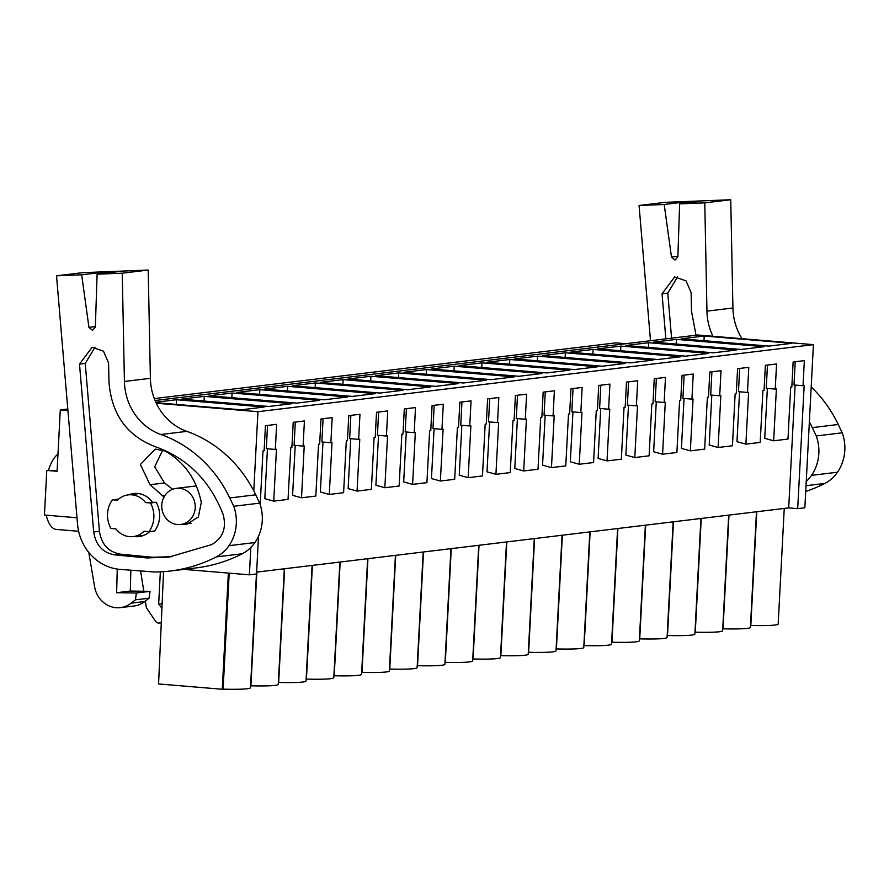<?xml version="1.0" encoding="UTF-8"?>
<svg xmlns="http://www.w3.org/2000/svg" width="889" height="889" viewBox="0 0 889 889"><rect width="100%" height="100%" fill="white"/><g stroke="black" fill="none" stroke-linecap="round" stroke-linejoin="round"><path stroke-width="1.33" d="M76.987 517.754L44.45 515.042L46.784 470.425L57.096 470.948M183.912 569.371L249.387 574.827L250.82 547.513M253.787 490.939L257.943 411.696L813.413 344.643L804.856 507.775L797.7 508.641L804.156 385.593L803.023 385.726L804.345 360.634L793.132 361.979L791.821 387.082L790.688 387.215L787.976 439.066L773.663 440.788L776.375 388.949L775.252 389.082L776.564 363.979L765.362 365.335L764.04 390.438L762.918 390.571L760.195 442.411L745.893 444.144L748.605 392.293L747.482 392.438L748.794 367.335L737.581 368.691L736.27 393.783L735.147 393.927L732.425 445.767L718.112 447.5L720.835 395.649L719.701 395.783L721.023 370.691L709.811 372.035L708.5 397.139L707.366 397.272L704.655 449.123L690.342 450.845L693.053 399.005L691.931 399.139L693.242 374.036L682.041 375.391L680.718 400.495L679.596 400.628L676.885 452.479L662.572 454.201L665.283 402.35L664.161 402.495L665.472 377.392L654.26 378.747L652.948 403.839L651.826 403.984L649.103 455.824L634.79 457.557L637.513 405.706L636.38 405.84L637.702 380.748L626.489 382.103L625.178 407.195L624.045 407.329L621.333 459.18L607.02 460.902L609.743 409.062L608.609 409.196L609.921 384.104L598.719 385.448L597.408 410.551L596.275 410.685L593.563 462.536L579.25 464.258L581.962 412.418L580.839 412.552L582.151 387.448L570.949 388.804L569.627 413.907L568.504 414.041L565.782 465.88L551.469 467.614L554.191 415.763L553.058 415.908L554.38 390.804L543.168 392.16L541.857 417.252L540.734 417.386L538.012 469.236L523.699 470.97L526.421 419.119L525.288 419.252L526.61 394.16L515.398 395.505L514.086 420.608L512.953 420.741L510.242 472.592L495.929 474.315L498.64 422.475L497.518 422.608L498.829 397.505L487.628 398.861L486.305 423.964L485.183 424.097L482.46 475.948L468.159 477.671L470.87 425.82L469.748 425.964L471.059 400.861L459.846 402.217L458.535 427.309L457.413 427.453L454.69 479.293L440.377 481.027L443.1 429.176L441.966 429.309L443.289 404.217L432.076 405.573L430.765 430.665L429.631 430.798L426.92 482.649L412.607 484.372L415.319 432.532L414.196 432.665L415.507 407.573L404.306 408.918L402.984 434.021L401.861 434.154L399.15 486.005L384.837 487.728L387.548 435.888L386.426 436.021L387.737 410.918L376.525 412.274L375.214 437.377L374.091 437.51L371.369 489.35L357.056 491.084L359.778 439.233L358.645 439.366L359.967 414.274L348.755 415.63L347.443 440.722L346.31 440.855L343.599 492.706L329.286 494.44L331.997 442.589L330.875 442.722L332.186 417.63L320.985 418.975L319.662 444.078L318.54 444.211L315.828 496.062L308.672 496.929L301.515 497.784L304.227 445.945L303.105 446.078L304.416 420.975L293.214 422.331L291.892 447.434L290.77 447.567L288.047 499.407L273.734 501.14L276.457 449.289L275.323 449.434L276.646 424.331L265.433 425.687L264.122 450.779L263 450.923L260.188 504.574M156.286 403.228L257.943 411.696M67.931 410.562L60.296 409.929L57.085 471.281L46.784 470.425M249.387 574.827L256.543 573.972L258.521 536.189M256.643 572.116L788.699 507.886L797.7 508.641M155.075 400.517L697.787 335.009L813.413 344.643M156.042 402.717L241.23 409.807L264.2 407.04L176.511 399.728L155.819 402.228M459.057 365.623L546.746 372.936L569.705 370.157L482.027 362.856L459.057 365.623M597.475 366.801L574.516 369.58L486.839 362.268L509.797 359.5L597.475 366.801M514.153 376.869L491.195 379.636L403.517 372.335L426.476 369.557L514.153 376.869M454.246 366.201L541.934 373.513L518.965 376.28L431.287 368.979L454.246 366.201L454.001 370.869M680.796 356.745L657.838 359.523L570.149 352.211L593.119 349.444L680.796 356.745M597.93 348.866L685.608 356.167L708.566 353.4L620.889 346.088L597.93 348.866M514.609 358.923L602.286 366.224L625.256 363.457L537.567 356.145L514.609 358.923M565.348 352.8L542.379 355.567L630.057 362.868L653.026 360.101L565.348 352.8L565.104 357.456M259.832 389.671L236.874 392.449L324.552 399.75L347.51 396.983L259.832 389.671L259.588 394.338M287.603 386.326L375.291 393.627L352.322 396.405L264.644 389.093L287.603 386.326L287.358 390.982M204.292 396.383L291.97 403.684L269 406.462L181.323 399.15L204.292 396.383L204.048 401.05M232.062 393.027L209.104 395.794L296.782 403.106L319.74 400.339L232.062 393.027L231.818 397.694M370.924 376.269L458.613 383.57L435.643 386.337L347.966 379.036L370.924 376.269L370.68 380.925M486.383 380.214L463.425 382.992L375.736 375.68L398.705 372.913L486.383 380.214M403.061 390.271L380.103 393.049L292.414 385.737L315.384 382.97L403.061 390.271M320.196 382.392L407.873 389.693L430.832 386.926L343.154 379.614L320.196 382.392M653.471 342.154L741.159 349.466L764.118 346.688L676.44 339.387L653.471 342.154M736.348 350.044L713.378 352.811L625.7 345.51L648.659 342.732L736.348 350.044M791.888 343.332L768.929 346.11L681.252 338.798L704.21 336.031L791.888 343.332M625.723 343.71L615.766 342.876L154.297 398.583M60.296 409.929L67.797 409.029M46.195 515.187A38.505 14.88 94.8 0 0 56.307 529.422L78.632 531.278M57.974 454.179A38.505 14.88 94.8 0 0 48.451 470.225M179.434 488.283A18.202 16.735 -96.9 0 0 176.3 488.35A18.202 16.735 -96.9 0 0 161.742 506.719A18.202 16.735 -96.9 0 0 177.533 524.543A18.202 16.735 -96.9 0 0 180.667 524.477A18.202 16.735 -96.9 0 0 195.224 506.108A18.202 16.735 -96.9 0 0 179.434 488.283M131.794 494.817A21.003 19.302 -96.9 0 0 128.183 494.884A21.003 19.302 -96.9 0 0 117.404 500.218L112.436 499.807A25.203 23.17 83.1 0 0 110.936 528.488L115.892 528.911A21.003 19.302 -96.9 0 0 129.605 536.645A21.003 19.302 -96.9 0 0 133.217 536.578A21.003 19.302 -96.9 0 0 143.996 531.244L148.952 531.655A25.203 23.17 83.1 0 0 150.452 502.974L145.496 502.563A21.003 19.302 -96.9 0 0 131.794 494.817M148.952 531.655L154.697 530.966A25.203 23.17 -96.9 0 0 156.197 502.285L145.496 502.563M160.353 571.86L158.664 604.153L162.131 603.742M161.287 622.789L159.175 623.045A4.201 3.856 -96.9 0 1 155.575 621.311L146.418 607.798L145.363 601.12M159.175 623.045A4.201 3.856 -96.9 0 0 161.32 621.989M158.664 604.153L161.931 608.198M143.796 591.252L140.662 571.371M788.699 507.886L795.133 385.07M803.023 385.726L794.021 384.981L795.233 361.734M773.663 440.788L764.74 438.321L767.363 388.426M775.252 389.082L766.24 388.326L767.463 365.079M745.893 444.144L736.97 441.677L739.581 391.771M747.482 392.438L738.47 391.682L739.692 368.435M718.112 447.5L709.2 445.022L711.811 395.127M719.701 395.783L710.7 395.038L711.911 371.791M690.342 450.845L681.419 448.378L684.041 398.483M691.931 399.139L682.919 398.383L684.141 375.136M662.572 454.201L653.648 451.734L656.271 401.828M664.161 402.495L655.149 401.739L656.371 378.492M634.79 457.557L625.878 455.079L628.49 405.184M636.38 405.84L627.378 405.095L628.59 381.848M607.02 460.902L598.108 458.435L600.72 408.54M608.609 409.196L599.608 408.451L600.82 385.193M579.25 464.258L570.327 461.791L572.949 411.896M580.839 412.552L571.827 411.796L573.049 388.549M551.469 467.614L542.557 465.136L545.168 415.241M553.058 415.908L544.057 415.152L545.279 391.905M523.699 470.97L514.787 468.492L517.398 418.597M525.288 419.252L516.287 418.508L517.498 395.261M495.929 474.315L487.005 471.848L489.628 421.953M497.518 422.608L488.506 421.853L489.728 398.605M468.159 477.671L459.235 475.204L461.847 425.298M469.748 425.964L460.735 425.209L461.958 401.961M440.377 481.027L431.465 478.549L434.076 428.654M441.966 429.309L432.965 428.565L434.176 405.317M412.607 484.372L403.684 481.905L406.306 432.01M414.196 432.665L405.184 431.91L406.406 408.662M384.837 487.728L375.914 485.261L378.525 435.366M386.426 436.021L377.414 435.266L378.636 412.018M357.056 491.084L348.144 488.606L350.755 438.71M358.645 439.366L349.644 438.621L350.855 415.374M329.286 494.44L320.373 491.961L322.985 442.066M330.875 442.722L321.862 441.977L323.085 418.73M301.515 497.784L292.592 495.317L295.215 445.422M303.105 446.078L294.092 445.322L295.315 422.075M273.734 501.14L264.822 498.673L267.433 448.767M275.323 449.434L266.322 448.678L267.545 425.431M284.313 568.771L278.257 684.397A41.305 3.023 -177 0 1 250.898 685.808L250.587 685.841M250.898 685.808L256.854 572.094M229.206 573.149L223.117 689.164L222.261 689.264L228.351 573.083M256.443 573.983L250.487 687.753A41.305 3.023 -177 0 1 223.117 689.164M222.261 689.264L158.575 683.952L163.554 571.671M176.511 399.728L176.266 404.395M112.436 499.807L118.559 499.151M156.197 502.285L150.452 502.974M784.242 508.43L778.186 624.045A41.305 3.023 -177 0 1 750.816 625.456L750.505 625.5M756.472 511.775L750.405 627.401A41.305 3.023 -177 0 1 723.046 628.812L722.735 628.845M728.691 515.131L722.635 630.757A41.305 3.023 -177 0 1 695.276 632.168L694.965 632.201M700.921 518.487L694.865 634.101A41.305 3.023 -177 0 1 667.495 635.513L667.183 635.557M673.151 521.843L667.083 637.457A41.305 3.023 -177 0 1 639.724 638.869L639.413 638.913M645.37 525.188L639.313 640.813A41.305 3.023 -177 0 1 611.954 642.225L611.643 642.258M617.599 528.544L611.543 644.158A41.305 3.023 -177 0 1 584.173 645.581L583.862 645.614M589.829 531.9L583.773 647.514A41.305 3.023 -177 0 1 556.403 648.926L556.092 648.97M562.048 535.245L555.992 650.87A41.305 3.023 -177 0 1 528.633 652.282L528.322 652.315M534.278 538.601L528.222 654.215A41.305 3.023 -177 0 1 500.851 655.638L500.551 655.671M506.508 541.957L500.451 657.571A41.305 3.023 -177 0 1 473.081 658.982L472.77 659.027M478.738 545.313L472.67 660.927A41.305 3.023 -177 0 1 445.311 662.338L445 662.383M450.956 548.657L444.9 664.283A41.305 3.023 -177 0 1 417.541 665.694L417.23 665.728M423.186 552.013L417.13 667.628A41.305 3.023 -177 0 1 389.76 669.05L389.449 669.084M395.416 555.369L389.349 670.984A41.305 3.023 -177 0 1 361.99 672.395L361.679 672.44M367.635 558.714L361.579 674.34A41.305 3.023 -177 0 1 334.22 675.751L333.908 675.784M339.865 562.07L333.808 677.685A41.305 3.023 -177 0 1 306.438 679.107L306.127 679.14M312.095 565.426L306.027 681.041A41.305 3.023 -177 0 1 278.668 682.452L278.357 682.496M756.783 511.742L750.816 625.456M704.21 336.031L703.966 340.698M278.668 682.452L284.624 568.738M306.438 679.107L312.406 565.382M334.22 675.751L340.176 562.037M361.99 672.395L367.946 558.681M389.76 669.05L395.727 555.325M315.384 382.97L315.139 387.637M417.541 665.694L423.497 551.98M343.154 379.614L342.91 384.281M445.311 662.338L451.268 548.624M473.081 658.982L479.038 545.268M398.705 372.913L398.461 377.581M500.851 655.638L506.819 541.912M426.476 369.557L426.231 374.225M528.633 652.282L534.589 538.567M556.403 648.926L562.359 535.211M482.027 362.856L481.782 367.513M584.173 645.581L590.14 531.855M509.797 359.5L509.553 364.168M611.954 642.225L617.911 528.511M537.567 356.145L537.323 360.812M639.724 638.869L645.681 525.155M667.495 635.513L673.462 521.799M593.119 349.444L592.874 354.111M695.276 632.168L701.232 518.443M620.889 346.088L620.644 350.755M723.046 628.812L729.002 515.098M648.659 342.732L648.414 347.399M676.44 339.387L676.196 344.054M77.521 524.077A48.995 45.05 -96.9 0 0 119.37 569.327L154.519 572.005A160.998 148.018 -96.9 0 0 170.21 571.027A160.998 148.018 -96.9 0 0 216.305 556.903A37.805 34.749 -96.9 0 0 228.984 545.679A41.25 37.927 -96.9 0 0 233.729 506.274L229.751 497.962A126.005 115.848 -96.9 0 0 160.898 434.51A55.996 51.484 -96.9 0 1 124.416 381.459L122.249 273.19L148.207 270.056L82.499 272.679L56.529 275.812L77.521 524.077M162.765 449.956L154.697 466.825L164.521 482.96L172.633 489.25M101.624 272.401L117.07 271.79L97.112 274.19L95.345 327.108L92.545 330.375L88.944 327.363L81.666 274.812L101.624 272.401L101.79 273.623M124.416 381.459L150.385 378.325L148.207 270.056M150.385 378.325A55.996 51.484 -96.9 0 0 186.868 431.376L160.898 434.51M170.21 571.027L196.18 567.893A160.998 148.018 -96.9 0 0 242.275 553.769A37.805 34.749 -96.9 0 0 254.943 542.546A41.25 37.927 -96.9 0 0 259.699 503.141L255.721 494.817A126.005 115.848 -96.9 0 0 186.868 431.376M233.729 506.274L259.699 503.141M97.112 274.19L122.249 273.19M56.529 275.812L81.666 274.812M108.958 381.481C111.281 413.785 126.571 435.466 154.808 446.534C187.012 457.835 209.748 480.393 223.039 514.231C226.762 527.699 223.039 537.789 211.882 544.524L168.932 557.092L146.829 557.948L114.881 554.892C102.78 552.747 95.712 545.113 93.689 531.966L79.499 364.101L92.123 347.255L103.502 351.188L108.58 362.945L108.958 381.481M181.756 524.354L186.49 524.488L198.369 517.009L201.292 502.396C196.536 479.282 184.479 462.158 165.121 451.023L155.319 449.101L140.406 464.491L150.03 484.705L164.298 497.218M128.938 494.795A21.703 19.947 83.1 0 1 133.839 493.495A21.703 19.947 83.1 0 1 137.573 493.428A21.703 19.947 83.1 0 1 152.108 501.941M149.663 531.578A21.703 19.947 83.1 0 1 139.04 536.589A21.703 19.947 83.1 0 1 135.306 536.656A21.703 19.947 83.1 0 1 133.961 536.489M171.799 556.714L152.564 557.259L120.626 554.191C108.514 552.058 101.457 544.424 99.435 531.278L85.244 363.412L95.023 347.221M152.564 557.259L146.829 557.948M120.426 607.631L134.095 605.987A25.203 23.17 -96.9 0 0 144.863 601.497L131.194 603.153A25.203 23.17 -96.9 0 1 120.426 607.631A25.203 23.17 -96.9 0 1 94.59 586.684L88.778 552.413M130.839 570.427L130.305 591.063L150.041 591.341L149.085 598.208L144.863 601.497M117.248 569.071L116.637 592.707L136.373 592.996L135.417 599.853L149.085 598.208M135.417 599.853L131.194 603.153M136.373 592.996L150.041 591.341M116.637 592.707L130.305 591.063M684.152 202.081L699.599 201.459L679.641 203.87L677.885 256.777L675.084 260.055L671.473 257.032L664.205 204.492L684.152 202.081L684.33 203.303M650.504 340.709L639.069 205.492L665.039 202.359L730.747 199.736L732.925 307.994A55.996 51.484 -96.9 0 0 742.004 338.687M805.712 491.484A160.998 148.018 -96.9 0 0 824.803 483.449A37.805 34.749 -96.9 0 0 837.482 472.215A41.25 37.927 -96.9 0 0 842.227 432.81L838.249 424.498A126.005 115.848 -96.9 0 0 811.19 386.948M712.956 336.275A55.996 51.484 -96.9 0 1 706.955 311.139L704.777 202.87L730.747 199.736M806.245 481.427A37.805 34.749 -96.9 0 0 811.513 475.359A41.25 37.927 -96.9 0 0 816.258 435.954L812.279 427.631A126.005 115.848 -96.9 0 0 809.357 421.886M816.258 435.954L842.227 432.81M679.641 203.87L704.777 202.87M639.069 205.492L664.205 204.492M665.85 338.865L662.038 293.781L674.651 276.935L686.041 280.868L691.12 292.625L691.486 311.161L696.02 335.22M671.584 338.164L667.772 293.092L677.562 276.901M95.367 326.585L88.944 327.363M255.721 494.817L229.751 497.962M254.943 542.546L228.984 545.679M242.275 553.769L216.305 556.903M164.521 482.96L150.03 484.705M164.998 495.34L161.865 495.718M99.435 531.278L93.689 531.966M85.244 363.412L79.499 364.101M120.626 554.191L114.881 554.892M677.896 256.265L671.473 257.032M706.955 311.139L732.925 307.994M838.249 424.498L812.279 427.631M837.482 472.215L811.513 475.359M824.803 483.449L806.012 485.716M667.772 293.092L662.038 293.781M196.336 485.927L176.3 488.35M191.057 523.232L180.667 524.477M138.906 493.595L128.183 494.884M143.951 535.289L133.217 536.578"/></g></svg>

